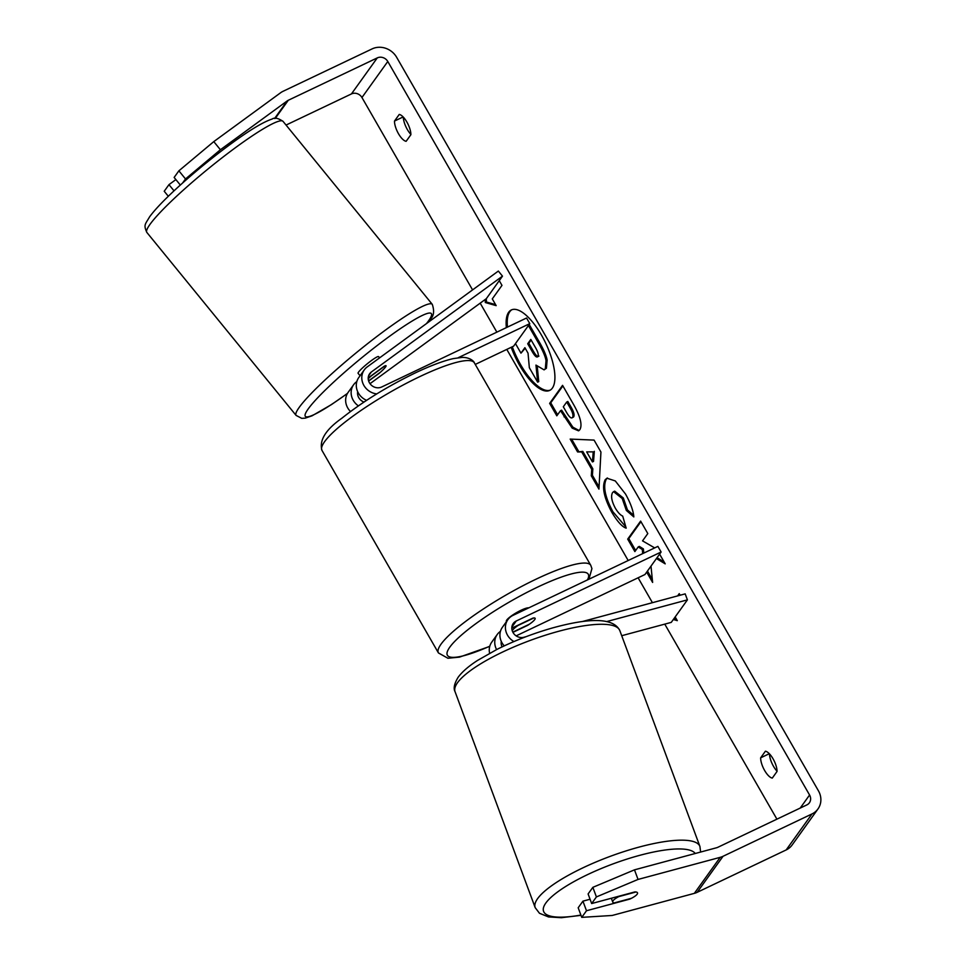 <?xml version="1.0" encoding="UTF-8"?>
<svg xmlns="http://www.w3.org/2000/svg" width="966" height="966" viewBox="0 0 966 966"><rect width="100%" height="100%" fill="white"/><g stroke="black" fill="none" stroke-linecap="round" stroke-linejoin="round"><path stroke-width="1.45" d="M368.203 377.947L384.239 366.223A13.21 1.582 -39.2 0 1 386.038 365.752A13.21 1.582 -39.2 0 1 385.567 366.971A13.21 1.582 -39.2 0 1 379.07 373.419L378.962 373.287M366.597 400.335A15.854 14.393 -144.3 0 1 358.784 377.525L364.279 369.869A15.854 14.393 35.7 0 0 363.542 384.794A15.854 14.393 35.7 0 0 376.74 393.911M370.002 383.695L486.333 298.663L502.489 276.143L498.347 271.06L367.213 366.911A15.854 14.393 35.7 0 0 364.279 369.869M502.489 276.143L371.355 371.995A9.249 8.392 35.7 0 0 369.652 373.721A9.249 8.392 35.7 0 0 370.678 384.504A9.249 8.392 35.7 0 0 381.691 386.992L526.555 318.007L529.791 323.634L458.162 357.734M356.828 381.57L356.551 381.775A15.854 14.393 35.7 0 0 353.616 384.734L348.122 392.389A15.854 14.393 35.7 0 0 350.489 411.516M475.248 364.424L513.646 346.142L529.791 323.634M353.616 384.734A15.854 14.393 35.7 0 0 358.386 405.865M379.07 373.419L368.638 381.051M357.674 391.665A9.249 8.392 35.7 0 0 363.977 402.061M513.936 641.545A15.854 14.393 -144.3 0 1 507.899 619.629A15.854 14.393 -144.3 0 1 513.018 615.366L657.882 546.382L661.118 552.009L516.255 620.993A9.249 8.392 -144.3 0 0 513.26 623.481A9.249 8.392 -144.3 0 0 513.779 633.648A9.249 8.392 -144.3 0 0 523.898 637.258L526.059 636.679M507.899 619.629L502.405 627.284A15.854 14.393 35.7 0 0 504.24 645.868M489.617 653.258A15.854 14.393 -144.3 0 1 491.742 642.148L497.236 634.493A15.854 14.393 -144.3 0 1 500.448 631.329M582.317 621.549L685.184 593.873L687.418 599.862L671.261 622.382L621.718 635.713M501.149 643.006L501.909 642.644M516.146 635.87L644.962 574.529L661.118 552.009M512.934 632.356L527.714 625.328A13.21 2.487 150.1 0 0 535.116 618.288A13.21 2.487 150.1 0 0 532.882 618.119L511.811 628.154M496.596 649.587A15.854 14.393 -144.3 0 1 497.236 634.493M687.418 599.862L607.203 621.44M502.091 646.882A9.249 8.392 -144.3 0 1 501.294 641.424M613.108 900.686A13.21 3.309 -20.4 0 1 618.808 896.605L635.966 891.992A13.21 3.309 -20.4 0 1 637.512 892.85A13.21 3.309 -20.4 0 1 637.137 894.214A13.21 3.309 -20.4 0 1 631.438 898.295L614.279 902.908A13.21 3.309 -20.4 0 1 612.734 902.051A13.21 3.309 -20.4 0 1 613.108 900.686M511.195 347.313A44.569 16.712 -115.5 0 0 519.611 365.365A44.569 16.712 -115.5 0 0 549.666 390.421A44.569 16.712 -115.5 0 0 541.407 334.997A44.569 16.712 -115.5 0 0 511.352 309.941A44.569 16.712 -115.5 0 0 506.365 327.619M511.92 309.712A44.569 16.712 -115.5 0 0 507.476 327.088M512.306 346.782A44.569 16.712 -115.5 0 0 520.722 364.846A44.569 16.712 -115.5 0 0 550.209 390.131M777.038 771.46A13.21 4.951 -115.5 0 0 773.042 758.793A13.21 4.951 -115.5 0 0 765.398 751.21L760.64 757.839A13.21 4.951 -115.5 0 0 764.637 770.506A13.21 4.951 -115.5 0 0 772.293 778.089L777.038 771.46M406.879 122.03A13.21 4.951 64.5 0 1 410.888 134.697L406.131 141.314A13.21 4.951 64.5 0 1 398.487 133.731A13.21 4.951 64.5 0 1 394.49 121.064L399.236 114.447A13.21 4.951 64.5 0 1 406.879 122.03M656.433 558.541L665.212 563.854L659.609 554.122M646.689 572.126L652.618 582.438L650.999 566.124M654.694 547.903L642.547 540.875L647.8 533.57L640.627 521.097L627.695 539.113L634.867 551.586L638.212 546.925L642.293 549.461L642.692 553.615M591.723 469.367L581.701 451.931L577.583 451.955L570.182 439.083L594.066 440.098L600.937 452.04L598.944 489.11L591.301 475.815L591.723 469.367L592.834 468.836L582.8 451.4L581.701 451.931M182.61 182.997L185.508 178.964L178.879 170.825L213.776 141.616L220.405 149.742L287.192 100.923A7.933 7.197 -144.3 0 1 288.291 100.271L377.271 57.9A7.933 7.197 -144.3 0 1 387.789 61.486L809.58 795.018A7.933 7.197 -144.3 0 1 809.387 802.794A7.933 7.197 -144.3 0 1 806.827 804.92L717.847 847.291A7.933 7.197 -144.3 0 1 716.639 847.737L634.481 869.847L638.043 879.434L596.408 896.931L592.846 887.343L634.481 869.847M286.045 125.061L351.431 93.931A7.933 7.197 -144.3 0 1 361.948 97.518L472.567 289.897M480.187 303.155L496.862 332.147M506.788 349.402L628.19 560.521M638.115 577.789L652.424 602.687M664.765 624.133L776.918 819.168M675.174 616.936L677.311 620.655L673.326 619.508M677.613 595.913L679.243 593.643L680.149 595.225M499.265 280.647L501.982 285.381L492.286 298.892L496.174 305.642L485.318 302.539L485.174 299.508M579.866 429.677L578.562 430.836L572.174 428.119L560.509 410.683L556.814 415.827L549.642 403.365L562.562 385.349L573.647 404.633C580.421 416.672 582.498 425.016 579.866 429.677M626.185 528.16C622.201 526.905 617.407 521.616 611.816 512.294C603.967 497.707 601.746 486.876 605.151 479.764L606.914 478.218L615.294 480.935L625.545 494.073C630.605 503.189 633.358 510.809 633.829 516.919L626.342 510.446L622.201 498.504L613.591 491.67L612.577 492.575C610.705 495.956 611.611 501.137 615.306 508.128C617.878 512.439 620.341 515.083 622.708 516.098L626.185 528.16M213.776 141.616L280.563 92.796A18.499 16.796 -144.3 0 1 283.11 91.275L372.091 48.904A18.499 16.796 -144.3 0 1 396.64 57.284L818.431 790.804A18.499 16.796 -144.3 0 1 817.973 808.953A18.499 16.796 -144.3 0 1 812.008 813.927L723.027 856.299A18.499 16.796 -144.3 0 1 720.201 857.337L638.043 879.434M410.888 134.419A13.21 4.951 64.5 0 1 403.329 117.127M769.491 753.891A13.21 4.951 -115.5 0 0 777.038 771.194M592.846 887.343L588.101 893.948L591.663 903.548L634.916 891.908A13.21 3.309 -20.4 0 1 637.512 892.85A13.21 3.309 -20.4 0 1 629.747 899.117L586.495 910.745L581.749 917.362L612.202 915.466L694.349 893.357L720.201 857.337M591.663 903.548L596.408 896.931M581.749 917.362L578.187 907.762L582.933 901.157L586.495 910.745M582.933 901.157L590.069 899.237M180.34 185.049L174.134 177.442L178.879 170.825M817.973 808.953L792.132 844.984A18.499 16.796 -144.3 0 1 786.155 849.947L697.174 892.318A18.499 16.796 -144.3 0 1 694.349 893.357M220.405 149.742L185.508 178.964M174.025 190.845L168.965 184.651L164.22 191.256L168.326 196.279M175.884 179.591L168.965 184.651M394.49 121.064L403.16 116.934M760.64 757.839L769.31 753.709M529.199 324.455L540.103 343.401C544.003 350.272 546.345 355.814 547.142 360.052L546.032 360.584L545.307 368.77L544.087 369.869L535.961 365.1L537.639 382.15L529.344 367.72L528.04 353.17L524.888 347.688L520.964 353.158L515.47 343.594M547.142 360.052L546.418 368.251L544.087 369.869M528.414 325.542L538.992 343.932C542.892 350.791 545.235 356.345 546.032 360.584M525.214 348.255L520.964 353.158M537.265 366.561L538.738 381.618L537.639 382.15M678.518 595.66L679.557 594.199M676.731 619.641L673.821 618.808M486.272 298.711L486.417 302.008L495.594 304.628M486.417 302.008L485.318 302.539M586.676 451.895L592.436 461.929L593.221 451.859L586.676 451.895L593.221 451.859M594.332 451.327L593.547 461.398L592.436 461.929M582.8 451.4L577.583 451.955M578.694 451.436L571.63 439.144M599.065 486.864L592.412 475.296L591.301 475.815M592.412 475.296L592.834 468.836M572.536 417.433C573.562 415.718 572.753 412.53 570.085 407.857L566.728 402.013L563.311 406.771L566.716 412.687C569.409 417.215 571.329 418.809 572.488 417.481L573.635 416.901C574.673 415.199 573.852 411.999 571.196 407.338L567.827 401.482L566.728 402.013M573.599 416.962L572.053 417.867L573.635 416.901M579.093 430.51L572.862 427.165L561.608 410.164L560.509 410.683M557.599 414.74L550.741 402.834L549.642 403.365M550.741 402.834L562.888 385.905M657.037 557.708L664.149 562.019M647.474 571.039L652.328 579.479M638.212 546.925L639.323 546.406L643.404 548.93L643.803 553.095M643.404 548.93L642.293 549.461M640.941 521.664L628.806 538.581L635.652 550.499M628.806 538.581L627.695 539.113M625.811 526.856L612.915 511.763C605.066 497.188 602.856 486.345 606.262 479.245L607.481 478.001M633.611 515.24L627.453 509.915L626.342 510.446M627.453 509.915L623.312 497.973L614.702 491.151L613.591 491.67M537.833 356.575L537.869 356.526C538.799 354.945 538.014 351.974 535.514 347.615L530.805 339.44L527.702 343.763L532.447 352.01C534.983 356.321 536.782 357.843 537.833 356.575L537.422 356.937M531.131 339.996L528.8 343.244L533.546 351.491C536.094 355.79 537.893 357.311 538.931 356.043M528.8 343.244L527.702 343.763M360.077 375.738L358.096 373.311A13.21 1.582 -39.2 0 1 358.567 372.091A13.21 1.582 -39.2 0 1 369.471 362.033A13.21 1.582 -39.2 0 1 378.575 356.611L379.602 357.855M368.203 378.781A13.21 1.582 -39.2 0 1 371.089 376.052L385.036 365.86A13.21 1.582 -39.2 0 1 386.038 365.752A13.21 1.582 -39.2 0 1 385.567 366.971A13.21 1.582 -39.2 0 1 380.507 372.164L368.589 380.882M506.51 621.561L506.377 621.343A13.21 2.487 -29.9 0 1 521.06 610.246A13.21 2.487 -29.9 0 1 528.776 607.868M512.246 630.762A13.21 2.487 -29.9 0 1 518.018 625.485L533.812 617.962A13.21 2.487 -29.9 0 1 535.116 618.288A13.21 2.487 -29.9 0 1 529.296 624.265L513.501 631.788A13.21 2.487 -29.9 0 1 512.62 631.752M368.565 375.895L371.355 371.995M511.871 627.103L516.255 620.993M535.176 907.629L455.071 691.741A87.87 21.976 -20.4 0 1 457.546 682.672A87.87 21.976 -20.4 0 1 544.474 635.495A87.87 21.976 -20.4 0 1 619.822 630.605L699.927 846.494A87.87 21.976 159.6 0 0 624.591 851.384A87.87 21.976 159.6 0 0 537.664 898.561A87.87 21.976 159.6 0 0 535.176 907.629L539.475 913.268L548.483 916.927L561.391 917.7L581.013 915.345M580.904 915.056A81.265 20.322 -20.4 0 1 545.899 902.932A81.265 20.322 -20.4 0 1 623.541 860.211A81.265 20.322 -20.4 0 1 695.254 853.497M361.948 97.518L387.789 61.486M800.21 808.071L809.58 795.018M351.431 93.931L377.271 57.9M275.262 118.432L288.291 100.271M274.573 118.516L287.192 100.923M786.155 849.947L812.008 813.927M697.174 892.318L723.027 856.299M546.382 368.3L545.271 368.831M546.418 368.251L545.307 368.77M540.103 343.401L538.992 343.932M571.196 407.338L570.085 407.857M565.158 416.334L564.047 416.853M612.915 511.763L611.816 512.294M606.262 479.245L605.151 479.764M606.298 479.196L605.187 479.716M623.312 497.973L622.201 498.504M533.546 351.491L532.447 352.01M149.996 224.378A87.87 10.529 140.8 0 0 146.856 232.444C143.33 224.68 145.286 224.402 149.513 216.964C161.841 199.853 199.491 166.792 231.369 143.548C249.711 130.12 263.271 121.957 272.05 119.072C274.513 117.333 278.184 118.093 283.038 121.366A87.87 10.529 140.8 0 0 222.53 157.434A87.87 10.529 140.8 0 0 149.996 224.378M347.422 393.488L331.386 404.633L312.054 415.815L305.244 418.145L301.73 418.338L296.103 415.416A87.87 10.529 -39.2 0 1 299.243 407.35A87.87 10.529 -39.2 0 1 371.765 340.406A87.87 10.529 -39.2 0 1 432.273 304.338L283.038 121.366M426.465 323.598A81.265 9.732 140.8 0 0 428.409 321.05A81.265 9.732 140.8 0 0 388.199 337.267A81.265 9.732 140.8 0 0 308.263 408.86A81.265 9.732 140.8 0 0 347.494 393.367M419.642 376.68A87.87 16.507 150.1 0 0 321.98 450.422C319.046 440.375 325.687 429.629 341.904 418.193C362.576 401.735 386.992 386.666 415.187 372.961C430.462 365.691 443.201 360.91 453.392 358.591L462.183 357.408C470.382 357.251 474.366 361.852 474.33 362.818A87.87 16.507 150.1 0 0 419.642 376.68M489.726 646.399L459.502 657.122L447.934 658.257L438.431 652.931A87.87 16.507 -29.9 0 1 536.082 579.177A87.87 16.507 -29.9 0 1 590.769 565.327L474.33 362.818M587.388 579.95A81.265 15.263 150.1 0 0 537.7 587.062A81.265 15.263 150.1 0 0 451.17 645.373A81.265 15.263 150.1 0 0 489.786 646.206M699.927 846.494L700.604 852.06M619.822 630.605C613.736 618.071 591.132 617.226 552.009 628.081C532.689 633.624 514.347 640.724 497.007 649.381L477.602 660.394C468.727 666.117 462.255 671.72 458.186 677.202C454.298 683.566 453.259 688.408 455.071 691.741M611.333 898.259L612.734 902.051M427.069 323.163L429.629 319.818C433.77 316.643 434.664 311.475 432.273 304.338M296.103 415.416L146.856 232.444M438.431 652.931L321.98 450.422M588.91 579.226L591.929 568.612L590.769 565.327"/></g></svg>

